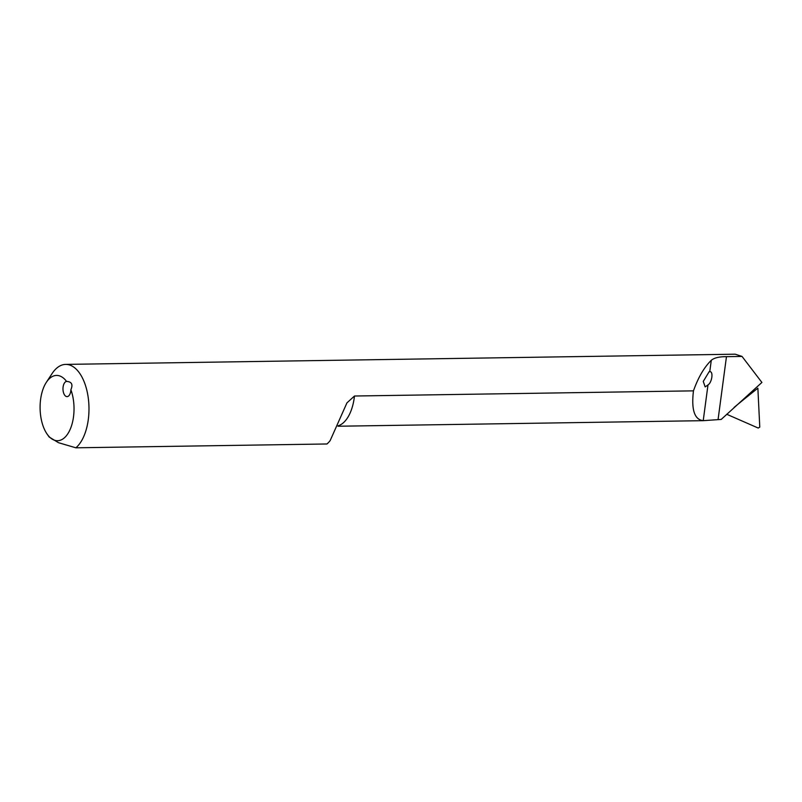 <?xml version="1.0" encoding="UTF-8"?>
<svg xmlns="http://www.w3.org/2000/svg" width="802" height="802" viewBox="0 0 802 802"><rect width="100%" height="100%" fill="white"/><g stroke="black" fill="none" stroke-linecap="round" stroke-linejoin="round"><path stroke-width="1.2" d="M70.887 389.722A32.651 16.962 89.1 0 1 64.2 437.982A32.651 16.962 89.1 0 1 47.148 434.153L49.122 436.98L58.486 442.694L75.879 447.807A43.539 22.616 -90.9 0 0 88.38 398.835A43.539 22.616 -90.9 0 0 65.694 364.399A43.539 22.616 -90.9 0 0 52.08 373.572L46.356 382.303A32.651 16.962 89.1 0 1 66.566 381.421A7.619 3.96 -90.9 0 0 62.987 389.331A7.619 3.96 -90.9 0 0 67.057 396.629A7.619 3.96 -90.9 0 0 70.887 389.722C73.152 384.479 71.709 381.712 66.566 381.421L67.087 381.391M47.148 434.153A32.651 16.962 89.1 0 1 46.356 382.303M65.694 364.399L735.183 354.193L742.03 356.429L726.462 356.669C719.294 356.619 714.241 357.822 711.284 360.288C704.116 367.346 698.181 377.531 693.459 390.855L354.474 396.018L346.935 402.885L330.143 440.629A43.539 22.616 -90.9 0 1 326.955 443.977L75.879 447.807M693.459 390.855C691.214 409.722 694.472 419.657 703.224 420.669L721.219 419.416L761.9 382.444L742.03 356.429M709.76 371.707C713.569 371.095 712.076 382.434 707.986 384.95L705.158 386.905L703.264 381.421L709.209 371.607L709.76 371.707L711.284 360.288M337.973 426.233L703.224 420.669L707.986 384.95M726.712 414.263L758.231 428.057L759.775 427.095L757.87 388.198A1356.172 1289.706 -50.8 0 0 734.111 407.406M338.183 425.712A17.413 14.687 -108.4 0 1 338.444 425.712A39.188 20.361 -90.9 0 0 354.474 396.018M726.462 356.669L718.081 419.466"/></g></svg>
